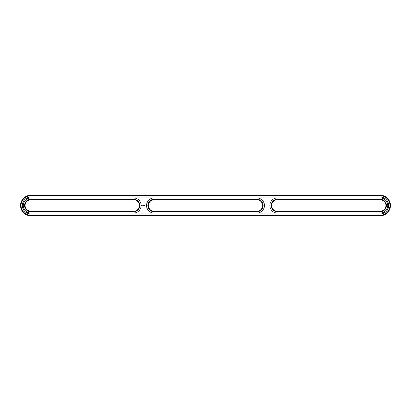<?xml version="1.0" encoding="UTF-8"?>
<svg xmlns="http://www.w3.org/2000/svg" width="411" height="411" viewBox="0 0 411 411"><rect width="100%" height="100%" fill="white"/><g stroke="black" fill="none" stroke-linecap="round" stroke-linejoin="round"><path stroke-width="0.62" d="M256.875 211.254A5.754 5.754 0 0 0 262.629 205.5A5.754 5.754 0 0 0 256.875 199.746L154.125 199.746A5.754 5.754 0 0 0 148.371 205.5A5.754 5.754 0 0 0 154.125 211.254L256.875 211.254L256.875 211.747A6.247 6.247 0 0 0 263.122 205.5A6.247 6.247 0 0 0 256.875 199.253L154.125 199.253A6.247 6.247 0 0 0 147.878 205.5A6.247 6.247 0 0 0 154.125 211.747L256.875 211.747M256.875 213.062A7.562 7.562 0 0 0 264.437 205.5A7.562 7.562 0 0 0 256.875 197.938L154.125 197.938A7.562 7.562 0 0 0 146.563 205.5A7.562 7.562 0 0 0 154.125 213.062L256.875 213.062M380.175 215.775A10.275 10.275 0 0 0 390.45 205.5A10.275 10.275 0 0 0 380.175 195.225L30.825 195.225A10.275 10.275 0 0 0 20.55 205.5A10.275 10.275 0 0 0 30.825 215.775L380.175 215.775L380.175 215.282A9.782 9.782 0 0 0 389.957 205.5A9.782 9.782 0 0 0 380.175 195.718L30.825 195.718A9.782 9.782 0 0 0 21.043 205.5A9.782 9.782 0 0 0 30.825 215.282L380.175 215.282M30.825 211.254L133.575 211.254A5.754 5.754 0 0 0 139.329 205.5A5.754 5.754 0 0 0 133.575 199.746L30.825 199.746A5.754 5.754 0 0 0 25.071 205.5A5.754 5.754 0 0 0 30.825 211.254L30.825 211.747L133.575 211.747A6.247 6.247 0 0 0 139.822 205.5A6.247 6.247 0 0 0 133.575 199.253L30.825 199.253A6.247 6.247 0 0 0 24.578 205.5A6.247 6.247 0 0 0 30.825 211.747M145.884 205.151L146.033 205.469L145.884 205.151M145.145 204.95L144.893 205.397L145.145 204.95M144.734 204.95L144.734 205.397L144.734 204.95M144.605 204.95L144.359 205.397L144.605 204.95M144.184 204.961L144.025 205.228L143.819 204.976L143.845 205.397L143.871 205.063L144.23 205.372L144.184 204.961M143.454 204.95L143.706 205.397L143.454 204.95M143.038 204.997L143.192 205.397L143.362 204.976L143.038 204.997M142.638 205.012L142.971 205.341L142.638 205.012M141.893 204.791L141.656 205.32L142.185 205.557L142.422 205.027L141.893 204.791M380.175 211.254A5.754 5.754 0 0 0 385.929 205.5A5.754 5.754 0 0 0 380.175 199.746L277.425 199.746A5.754 5.754 0 0 0 271.671 205.5A5.754 5.754 0 0 0 277.425 211.254L380.175 211.254L380.175 211.747A6.247 6.247 0 0 0 386.422 205.5A6.247 6.247 0 0 0 380.175 199.253L277.425 199.253A6.247 6.247 0 0 0 271.178 205.5A6.247 6.247 0 0 0 277.425 211.747L380.175 211.747M380.175 213.967A8.467 8.467 0 0 0 388.642 205.5A8.467 8.467 0 0 0 380.175 197.033L30.825 197.033A8.467 8.467 0 0 0 22.358 205.5A8.467 8.467 0 0 0 30.825 213.967L380.175 213.967M380.175 213.062A7.562 7.562 0 0 0 387.737 205.5A7.562 7.562 0 0 0 380.175 197.938L277.425 197.938A7.562 7.562 0 0 0 269.863 205.5A7.562 7.562 0 0 0 277.425 213.062L380.175 213.062M133.575 213.062A7.562 7.562 0 0 0 141.137 205.5A7.562 7.562 0 0 0 133.575 197.938L30.825 197.938A7.562 7.562 0 0 0 23.263 205.5A7.562 7.562 0 0 0 30.825 213.062L133.575 213.062M142.042 204.971L142.042 205.377L142.042 204.971M256.875 199.746L256.875 199.253M154.125 211.254L154.125 211.747M154.125 199.253L154.125 199.746M380.175 195.225L380.175 195.718M30.825 215.775L30.825 215.282M30.825 195.225L30.825 195.718M133.575 211.254L133.575 211.747M133.575 199.746L133.575 199.253M30.825 199.253L30.825 199.746M380.175 199.746L380.175 199.253M277.425 199.253L277.425 199.746M277.425 211.254L277.425 211.747"/></g></svg>
